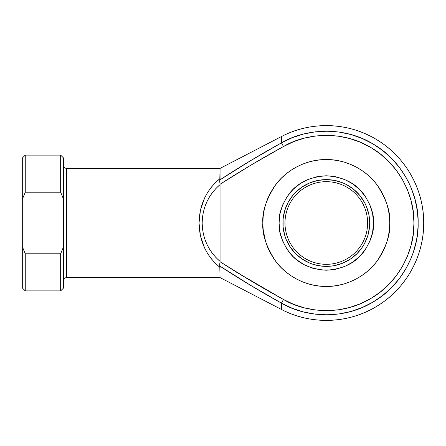 <?xml version="1.0" encoding="UTF-8"?>
<svg xmlns="http://www.w3.org/2000/svg" width="446" height="446" viewBox="0 0 446 446"><rect width="100%" height="100%" fill="white"/><g stroke="black" fill="none" stroke-linecap="round" stroke-linejoin="round"><path stroke-width="0.67" d="M219.806 263.536L220.034 261.735C240.745 275.059 261.897 287.648 283.489 299.489C261.897 287.648 240.745 275.059 220.034 261.735L219.733 264.088L220.051 277.602L219.794 266.028C239.876 279.168 260.425 291.533 281.448 303.129C303.665 316.56 341.876 320.864 372.745 302.221C404.093 284.386 418.995 248.946 418.131 223L413.955 223C414.78 247.77 400.553 281.599 370.632 298.619C341.168 316.415 304.696 312.306 283.489 299.489L281.448 303.129L250.273 285.145L219.794 266.028L220.051 267.438L215.412 263.363L211.253 258.719L207.63 253.568L204.591 247.987L200.438 235.856L199.028 223L200.438 210.144L204.591 198.013L207.63 192.432L211.253 187.281L215.412 182.637L220.051 178.562L220.051 168.398L219.794 179.972L250.273 160.855L281.448 142.871L281.448 136.543A97.401 97.401 0 0 1 423.7 223A97.401 97.401 0 0 1 281.448 309.457L281.448 303.129L281.448 309.457C310.962 325.089 348.493 323.824 376.887 306.229C405.576 289.131 423.984 256.4 423.7 223C423.984 189.6 405.576 156.869 376.887 139.771C348.493 122.176 310.962 120.911 281.448 136.543L281.448 142.871L292.219 137.73L303.57 134.029L315.3 131.832L327.219 131.174L339.116 132.072L350.807 134.502L362.074 138.427L372.745 143.779L382.623 150.475L391.555 158.391L399.387 167.401L405.977 177.352L408.776 182.626L411.229 188.073L415.042 199.379L417.356 211.092L418.08 220.012L418.08 225.988L417.356 234.908L416.386 240.801L413.319 252.336L411.229 257.927L405.977 268.648L399.387 278.599L391.555 287.609L382.623 295.525L372.745 302.221L362.074 307.573L350.807 311.498L339.116 313.928L327.219 314.826L315.3 314.168L303.57 311.971L292.219 308.27L281.448 303.129L283.489 299.489L293.769 304.395L304.601 307.924L315.801 310.02L327.174 310.65L338.536 309.797L349.692 307.478L360.452 303.732L370.632 298.619L380.064 292.23L388.589 284.671L396.065 276.068L402.359 266.574L407.365 256.344L411.006 245.545L413.213 234.367L413.955 223L413.213 211.633L411.006 200.455L407.365 189.656L402.359 179.426L396.065 169.932L388.589 161.329L380.064 153.77L370.632 147.381L360.452 142.268L349.692 138.522L338.536 136.203L327.174 135.35L315.801 135.98L304.601 138.076L293.769 141.605L283.489 146.511L251.438 164.842L220.034 184.265L220.034 261.735L251.438 281.158L283.489 299.489L235.611 271.659M369.478 218.746L369.689 223L367.621 223A41.322 41.322 0 0 0 326.299 181.678A41.322 41.322 0 0 0 284.983 223A41.322 41.322 0 0 0 326.299 264.322A41.322 41.322 0 0 0 367.621 223L369.689 223A43.385 43.385 0 0 1 326.299 266.385A43.385 43.385 0 0 1 282.915 223L284.983 223A41.322 41.322 0 0 1 326.299 181.678A41.322 41.322 0 0 1 367.621 223A41.322 41.322 0 0 1 326.299 264.322A41.322 41.322 0 0 1 284.983 223L282.915 223L283.126 218.746L284.782 210.406L288.038 202.545L292.766 195.476L295.62 192.321L302.198 186.924L309.697 182.916L317.836 180.446L326.299 179.615L334.768 180.446L342.907 182.916L346.754 184.739L353.823 189.461L359.838 195.476L364.566 202.545L366.383 206.398L368.853 214.537L369.689 223L369.478 227.254L367.822 235.594L364.566 243.455L362.375 247.106L356.978 253.679L350.405 259.076L342.907 263.084L334.768 265.554L330.553 266.178L322.051 266.178L313.705 264.517L309.697 263.084L302.198 259.076L295.62 253.679L290.229 247.106L286.215 239.602L284.782 235.594L283.126 227.254L283.126 218.746M263.14 229.099L262.845 223L263.151 216.778L264.065 210.618L265.576 204.58L267.672 198.715L270.337 193.085L273.537 187.744L277.25 182.743L281.432 178.127L286.048 173.946L291.048 170.238L296.389 167.038L302.02 164.373L307.879 162.277L313.923 160.761L320.083 159.846L326.299 159.545L332.521 159.846L338.681 160.761L344.725 162.277L350.584 164.373L356.215 167.038L361.555 170.238L366.556 173.946L371.172 178.127L375.354 182.743L379.061 187.744L382.267 193.085L384.926 198.715L387.028 204.58L388.538 210.618L389.453 216.778L389.759 223C390.607 211.973 386.375 199.278 377.065 184.928C367.331 171.297 347.841 159.294 326.299 159.545C304.757 159.294 285.273 171.297 275.539 184.928C266.229 199.278 261.997 211.973 262.845 223L279.079 223C278.449 214.794 281.593 205.35 288.523 194.668C296.724 183.206 309.318 176.906 326.299 175.774C343.286 176.906 355.88 183.206 364.081 194.668C371.005 205.35 374.155 214.794 373.525 223L389.759 223L389.453 229.222L388.538 235.382L387.028 241.42L384.926 247.285L382.267 252.915L379.061 258.256L375.354 263.257L371.172 267.873L366.556 272.054L361.555 275.762L356.215 278.962L350.584 281.627L344.725 283.723L338.681 285.239L332.521 286.154L326.299 286.455L320.083 286.154L313.923 285.239L307.879 283.723L302.02 281.627L296.389 278.962L291.048 275.762L286.048 272.054L281.432 267.873L277.25 263.257L273.537 258.256L270.337 252.915L267.672 247.285L265.576 241.42L264.065 235.382L263.151 229.222L262.845 223.195M262.978 227.098L263.006 227.499M262.906 225.821L263.068 217.676M281.448 136.543L220.051 168.398L66.571 168.398L66.571 223L63.622 223L66.571 223L66.571 277.602L66.571 223L199.028 223L66.571 223L66.571 277.602C64.781 277.78 63.8 278.767 63.622 280.556M263.062 217.782L263.146 216.845M264.065 210.618L263.218 216.137M219.683 181.349L220.051 178.562C206.504 189.712 199.496 204.524 199.028 223L202.161 223C202.49 207.574 208.455 194.774 220.051 184.594L216.065 188.335L212.508 192.482L209.425 196.993L206.849 201.815L204.82 206.888L203.348 212.151L202.456 217.542L202.161 223L202.456 228.458L203.348 233.849L204.82 239.112L206.849 244.185L209.425 249.007L212.508 253.518L216.065 257.665L220.051 261.406L220.034 184.265C240.745 170.941 261.897 158.352 283.489 146.511C261.897 158.352 240.745 170.941 220.034 184.265L219.895 183.055L220.034 184.265M251.438 164.842L283.489 146.511C304.696 133.694 341.168 129.585 370.632 147.381C400.553 164.401 414.78 198.23 413.955 223L418.131 223C418.995 197.054 404.093 161.614 372.745 143.779C341.876 125.136 303.665 129.44 281.448 142.871L283.489 146.511M382.267 252.915L384.926 247.285L387.028 241.42L388.538 235.382L389.453 229.222L389.759 223L389.453 216.778L388.538 210.618L387.028 204.58M379.061 187.744L375.354 182.743M371.172 178.127L366.556 173.946L361.555 170.238M350.584 164.373L344.725 162.277L338.681 160.761M332.521 159.846L326.299 159.545L320.083 159.846L313.923 160.761M307.879 162.277L302.02 164.373L296.389 167.038L291.048 170.238L286.048 173.946M277.25 182.743L273.537 187.744M270.337 193.085L267.672 198.715L265.576 204.58M263.274 230.381L265.576 241.42L267.672 247.285M273.537 258.256L277.25 263.257L281.432 267.873L286.048 272.054L291.048 275.762L296.389 278.962M302.02 281.627L307.879 283.723M320.083 286.154L326.299 286.455L332.521 286.154L338.681 285.239L344.725 283.723L350.584 281.627M60.667 192.22L60.667 155.119L60.667 192.22L63.622 199.434L63.622 158.068L63.622 246.566L63.622 199.434L60.667 192.22L25.249 192.22L60.667 192.22M22.3 158.068L22.3 246.566L22.3 158.068L25.249 155.119L25.249 192.22L25.249 155.119L60.667 155.119L63.622 158.068M63.622 287.932L63.622 246.566L60.667 253.78L60.667 290.881L60.667 253.78L25.249 253.78L25.249 290.881L25.249 253.78L22.3 246.566L22.3 287.932L25.249 290.881L60.667 290.881L63.622 287.932L63.622 246.566L60.667 253.78L25.249 253.78L22.3 246.566L22.3 287.932M22.3 199.434L25.249 192.22L22.3 199.434M66.571 223L66.571 168.398L66.571 223M352.535 183.735L344.373 179.37L335.515 176.683L326.299 175.774L317.089 176.683L308.231 179.37L300.063 183.735L292.911 189.606L287.034 196.764L282.675 204.926L279.988 213.785L279.079 223L279.988 232.215L282.675 241.074L287.034 249.236L292.911 256.394L296.345 259.505L304.038 264.645L312.596 268.191L321.672 269.997L330.932 269.997L335.515 269.317L344.373 266.63L352.535 262.265L359.693 256.394L365.564 249.236L369.929 241.074L372.616 232.215L373.525 223L372.616 213.785L369.929 204.926L365.564 196.764L359.693 189.606L352.507 183.713M283.126 227.254L282.915 223A43.385 43.385 0 0 1 326.299 179.615A43.385 43.385 0 0 1 369.689 223L369.478 227.254M368.853 231.463L367.822 235.594M366.383 239.602L364.566 243.455M346.754 261.261L342.907 263.084M338.899 264.517L334.768 265.554M330.553 266.178L322.051 266.178M317.836 265.554L313.705 264.517M309.697 263.084L305.85 261.261M288.038 243.455L286.215 239.602M284.782 235.594L283.751 231.463M283.751 214.537L284.782 210.406M286.215 206.398L288.038 202.545M305.85 184.739L309.697 182.916M313.705 181.483L317.836 180.446M322.051 179.822L330.553 179.822M334.768 180.446L338.899 181.483M342.907 182.916L346.754 184.739M364.566 202.545L366.383 206.398M367.822 210.406L368.853 214.537M263.212 216.182L263.274 215.619M279.079 223L262.845 223C261.997 234.027 266.229 246.722 275.539 261.072C285.273 274.703 304.757 286.706 326.299 286.455C347.841 286.706 367.331 274.703 377.065 261.072C386.375 246.722 390.607 234.027 389.759 223L373.525 223C374.155 231.206 371.005 240.65 364.081 251.332C355.88 262.794 343.286 269.094 326.299 270.226C309.318 269.094 296.724 262.794 288.523 251.332C281.593 240.65 278.449 231.206 279.079 223M219.9 183.1L219.811 182.503M281.448 142.871C260.425 154.467 239.876 166.832 219.794 179.972L219.733 181.912M219.666 265.125L219.733 264.088M219.794 179.972L220.051 178.562M220.034 261.735L220.051 261.406C208.455 251.226 202.49 238.426 202.161 223L199.028 223C199.496 241.476 206.504 256.288 220.051 267.438M66.571 277.602L220.051 277.602L281.448 309.457M66.571 168.398C64.781 168.22 63.8 167.233 63.622 165.444"/></g></svg>

